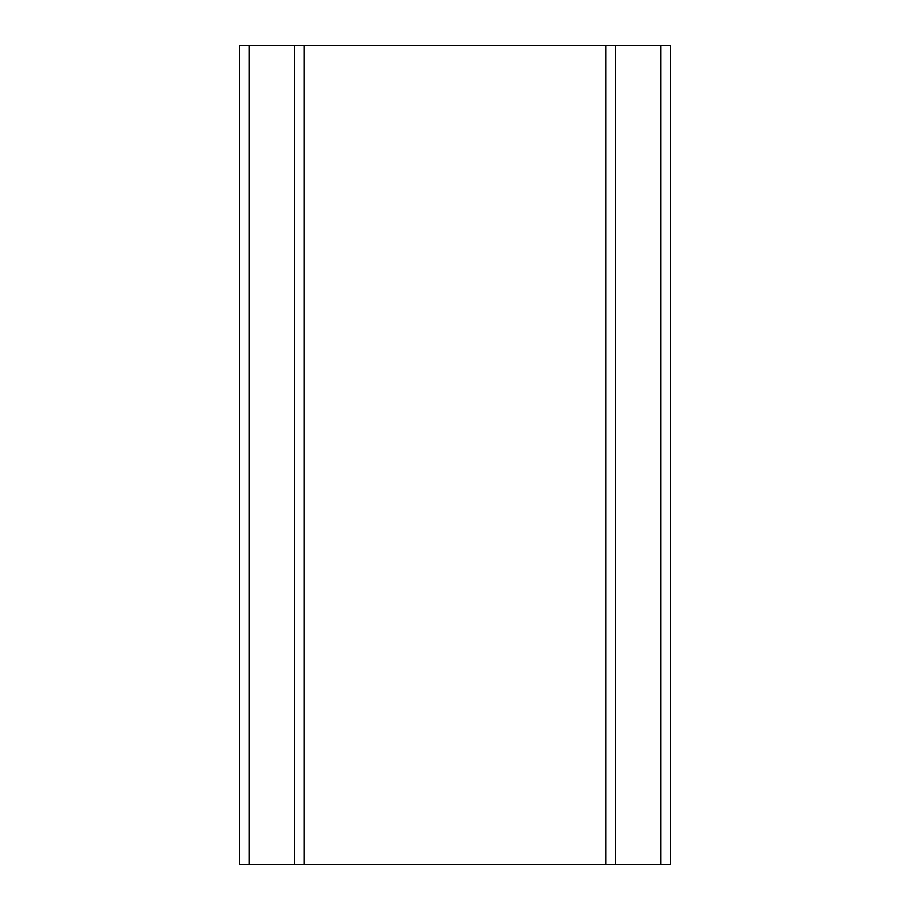 <?xml version="1.0" encoding="UTF-8"?>
<svg xmlns="http://www.w3.org/2000/svg" width="910" height="910" viewBox="0 0 910 910"><rect width="100%" height="100%" fill="white"/><g stroke="black" fill="none" stroke-linecap="round" stroke-linejoin="round"><path stroke-width="1.36" d="M660.831 864.5L239.478 864.5L239.478 45.5L670.522 45.5L670.522 864.5L660.831 864.5L660.831 45.5M304.133 864.5L304.133 45.5M605.867 864.5L605.867 45.5M249.169 864.5L249.169 45.5M294.43 864.5L294.43 45.5M615.569 864.5L615.569 45.5"/></g></svg>
